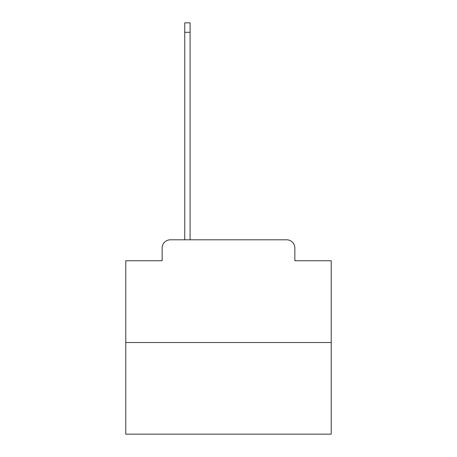<?xml version="1.0" encoding="UTF-8"?>
<svg xmlns="http://www.w3.org/2000/svg" width="457" height="457" viewBox="0 0 457 457"><rect width="100%" height="100%" fill="white"/><g stroke="black" fill="none" stroke-linecap="round" stroke-linejoin="round"><path stroke-width="0.69" d="M162.144 248.02L162.144 260.753L162.144 248.02A8.22 8.22 0 0 1 170.358 239.799L184.742 239.799L184.742 22.85L190.083 22.85L190.083 239.799L196.453 239.799M331.222 342.522L125.778 342.522L125.778 434.15L331.222 434.15L331.222 260.753L294.856 260.753L294.856 248.02A8.22 8.22 0 0 0 286.642 239.799L170.358 239.799M125.778 342.522L125.778 260.753L162.144 260.753M260.547 239.799L286.642 239.799M294.856 260.753L294.856 248.02M184.742 32.298L190.083 32.298"/></g></svg>
